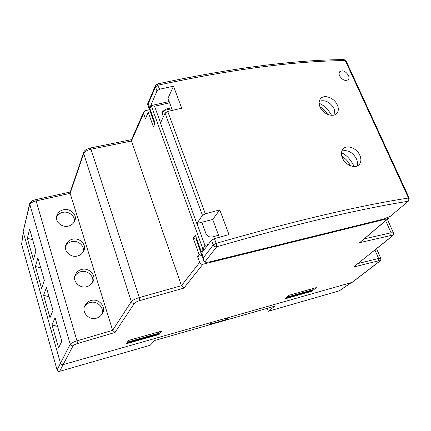 <?xml version="1.0" encoding="UTF-8"?>
<svg xmlns="http://www.w3.org/2000/svg" width="431" height="431" viewBox="0 0 431 431"><rect width="100%" height="100%" fill="white"/><g stroke="black" fill="none" stroke-linecap="round" stroke-linejoin="round"><path stroke-width="0.65" d="M63.12 364.604L352.014 282.397L379.328 261.472C380.18 260.75 379.851 260.556 378.343 260.884L353.56 267.031L391.752 236.393C392.743 235.509 392.399 235.229 390.723 235.552L359.696 242.642L387.975 218.576L202.888 264.246L183.892 288.107L139.741 300.617C137.02 301.452 135.248 302.346 134.429 303.3L115.039 332.452L77.731 343.469C75.193 344.272 73.636 345.048 73.06 345.802L63.12 364.604C61.822 364.863 60.943 364.389 60.491 363.193L23.134 231.792L29.61 203.82M352.466 282.16L352.014 282.397M149.492 109.625L145.269 110.789L143.642 112.098L143.566 113.552L145.398 118.708L148.232 112.41L153.42 126.908L155.122 123.239L149.896 108.704L151.27 105.708L154.551 106.236L169.642 102.831M159.039 334.488L126.208 343.771L128.637 340.388L161.873 331.04L159.039 334.488L158.576 331.967M311.85 291.264L284.88 298.893L289.093 295.262L316.322 287.601L311.85 291.264L311.543 290.494M115.039 332.452L112.631 330.356L77.224 340.776C73.41 341.977 71.067 343.135 70.21 344.261L60.491 363.193M29.62 229.168L35.897 250.998L33.44 259.721L27.352 238.381L29.62 229.168M52.975 310.406L49.996 317.733L43.596 295.31L46.37 287.439L52.975 310.406M61.848 341.277L58.584 347.844L52.027 324.855L55.071 317.706L61.848 341.277M44.328 280.322L41.613 288.366L35.374 266.498L37.89 257.937L44.328 280.322M77.731 343.469L36.112 200.911C32.465 201.848 30.305 203.098 29.642 204.66L23.134 231.792M70.258 192.005L35.59 199.688L36.112 200.911L70.145 193.357L83.673 153.544L83.689 152.364L70.124 192.409L70.145 193.357L112.631 330.356L131.326 301.598L83.673 153.544C84.632 151.615 87.062 150.177 90.968 149.228L131.466 140.996L143.566 113.552M91.103 300.488C98.839 298.096 106.84 306.964 102.158 313.887C100.687 316.106 98.801 317.528 96.496 318.164C88.969 320.589 80.936 312.098 85.085 305.272C86.561 302.756 88.57 301.161 91.103 300.488M81.642 269.45C88.975 267.285 96.776 275.307 92.897 281.896C91.458 284.395 89.459 285.985 86.89 286.658C79.746 288.872 71.912 281.141 75.344 274.676C76.761 271.896 78.857 270.156 81.642 269.45M72.424 239.216C79.423 237.239 87.03 244.614 83.776 250.853C82.402 253.573 80.322 255.281 77.537 255.982C70.711 258.013 63.066 250.874 65.948 244.765C67.279 241.796 69.439 239.943 72.424 239.216M63.443 209.768C70.151 207.947 77.58 214.8 74.816 220.704C73.529 223.592 71.395 225.386 68.427 226.097C61.875 227.972 54.403 221.313 56.854 215.532C58.088 212.424 60.286 210.506 63.443 209.768M143.642 112.098L131.417 139.903L131.466 140.996L181.456 285.683L139.305 297.579C135.21 298.828 132.549 300.165 131.326 301.598C131.924 302.961 132.958 303.526 134.429 303.3M208.297 244.409L204.903 245.401L202.877 249.479L201.239 251.629L195.383 235.326L193.255 238.235L199.068 254.484L197.522 256.51L199.634 262.425C200.286 263.88 201.374 264.483 202.888 264.246M154.724 124.101L150.23 111.591L150.898 111.494M150.23 111.591L148.232 112.41M172.416 110.341L167.988 98.36L173.494 86.195L159.583 89.233L156.97 90.914L155.483 86.846L158.091 85.166C232.083 69.283 294.481 61.083 345.274 60.561L408.502 198.018C357.811 205.953 293.694 221.071 216.152 243.359L214.433 238.682L211.54 240.212L201.778 252.846L203.497 257.63L203.685 260.626L204.79 262.053C206.061 262.431 208.103 262.274 210.926 261.595L382.728 219.271L390.109 216.481L408.583 200.97L409.24 198.125L408.502 198.018C409.014 199.386 408.825 200.474 407.952 201.282C357.493 209.364 293.737 224.535 216.68 246.801C215.107 247.011 213.965 246.37 213.248 244.883L216.152 243.359L216.68 246.801L204.79 262.053M147.553 104.227L148.237 103.817L149.74 108.003L149.579 109.867L150.828 111.284M149.74 108.003L156.97 90.914M408.583 200.97L390.109 216.481M201.379 254.215L201.778 252.846M219.756 209.87L212.725 219.476L196.795 223.533L202.462 215.371L205.307 213.819L219.756 209.87L228.985 234.545L214.433 238.682M173.494 86.195L181.737 108.235L167.729 111.424L165.073 113.084L160.461 123.088L196.795 223.533M348.469 75.457C349.207 77.149 349.185 78.523 348.399 79.584C345.393 81.405 342.462 80.15 339.606 75.829C338.89 74.159 338.917 72.796 339.682 71.74C342.688 69.87 345.619 71.11 348.469 75.457M337.371 105.045C338.761 108.343 338.615 111.079 336.929 113.251C333.416 117.916 322.851 114.053 320.007 106.91C318.692 103.704 318.827 101.021 320.411 98.866C323.945 93.888 334.488 97.896 337.371 105.045M359.863 155.381C361.458 159.238 361.189 162.358 359.045 164.744C355.16 169.033 345.269 165.127 342.424 158.048C340.916 154.293 341.174 151.227 343.195 148.857C347.095 144.266 356.976 148.291 359.863 155.381M219.304 237.287L212.725 219.476M334.957 114.711L334.23 108.881C330.281 102.136 325.303 99.593 319.285 101.242M357.013 166.054C357.778 163.893 357.595 161.506 356.464 158.888C352.666 152.213 347.801 149.6 341.869 151.055M159.583 89.233L157.277 83.964C230.957 68.184 293.166 60.054 343.916 59.575L346.077 60.911L409.224 198.093M201.832 255.47L197.522 256.51M199.068 254.484L201.369 253.579M202.457 251.963L202.338 251.629M201.239 251.629L202.721 251.623M387.975 218.576L388.584 218.269L389.128 216.949M379.328 261.472L379.754 261.261C380.6 261.041 380.95 260.098 380.805 258.438L378.623 258.465L374.948 250.018M353.56 267.031L392.258 236.14C393.228 235.768 393.622 234.679 393.438 232.875L391.057 232.788L364.448 238.801M359.696 242.642L388.541 218.307M218.549 235.234L212.742 236.872C209.531 237.443 207.246 236.317 205.894 233.489L201.864 222.412M171.484 107.82L165.892 109.081L162.708 111.494L162.579 114.527L163.387 116.742M171.813 108.709L165.402 110.158L162.476 112.108M341.799 156.281C345.662 158.619 348.528 161.781 350.408 165.763M319.899 106.656C323.196 108.59 325.777 111.155 327.635 114.366M183.892 288.107L181.456 285.683L199.634 262.425M196.751 239.13L196.18 239.259L196.595 238.699M196.18 239.259L201.207 253.617M196.019 239.173L193.255 238.235M84.551 306.522C86.033 304.453 87.87 303.133 90.057 302.557C97.169 300.31 104.959 307.993 101.63 314.662M74.892 276.012C76.368 273.744 78.297 272.317 80.678 271.724C87.353 269.677 94.912 276.567 92.374 282.779M65.566 246.187C67.02 243.784 69.008 242.281 71.541 241.683C77.839 239.814 85.176 246.074 83.258 251.849M56.536 217.035C57.959 214.546 59.995 213.006 62.635 212.413C68.604 210.694 75.737 216.437 74.31 221.803M27.352 238.381L32.616 239.588M43.596 295.31L49.053 296.765M52.027 324.855L57.582 326.439M35.374 266.498L40.735 267.823M63.141 364.599L59.623 371.344C58.374 371.597 57.528 371.145 57.086 369.987L21.615 244.226L23.242 232.174M226.523 318.105L226.27 319.565L209.353 324.392L211.61 322.35M226.27 319.565L228.645 317.502M59.623 371.344L150.171 345.279L154.815 340.452L274.789 306.172L268.335 311.263L339.159 290.877L351.254 282.612M127.253 342.316L127.387 342.758L157.951 334.122L158.656 333.292L128.002 341.939L127.953 341.341M127.387 342.758L128.002 341.939M285.952 297.966L287.008 297.056M287.008 297.094L312.173 289.993L312.211 288.759M285.958 297.972L311.058 290.882L312.173 289.993M339.563 290.683L339.159 290.877M268.335 311.263L267.225 308.332M73.06 345.802C71.675 346.039 70.722 345.527 70.21 344.261L29.631 203.734C30.526 201.616 32.508 200.27 35.584 199.688M379.754 261.261L352.423 282.192M83.689 152.364C84.25 150.5 86.442 149.051 90.273 148.016L90.968 149.228L139.305 297.579L139.741 300.617M203.001 249.263L151.27 105.708M148.237 103.817L155.483 86.846L155.51 85.419L147.542 104.13M211.54 240.212L213.248 244.883L203.497 257.63M205.307 213.819L167.729 111.424M202.462 215.371L165.073 113.084M204.822 248.902L202.877 249.479M378.343 260.884L378.623 258.465L358.145 263.497M391.752 236.393L392.258 236.14M390.723 235.552L391.057 232.788L385.686 220.731M204.903 245.401L196.972 223.49M160.569 122.862L154.551 106.236M165.892 109.081L165.402 110.158M21.615 244.226L23.339 232.514M60.496 363.22L57.086 369.987M90.294 148.011L131.53 139.644M201.352 254.123L203.685 260.626M157.277 83.964L155.51 85.419M346.05 60.852L344.057 59.575M380.788 258.395L376.57 248.719M387.377 219.298L393.411 232.815M169.167 101.544L151.583 105.514M341.492 152.773C346.422 154.885 350.656 159.475 354.196 166.538M319.112 103.23C324.182 105.482 328.314 109.506 331.514 115.298M147.542 104.183L149.579 109.867M85.085 305.277L84.891 305.671M75.344 274.676L75.193 275.053M65.948 244.765L65.83 245.115M56.849 215.532L56.757 215.85M339.504 290.72L351.448 282.558"/></g></svg>
